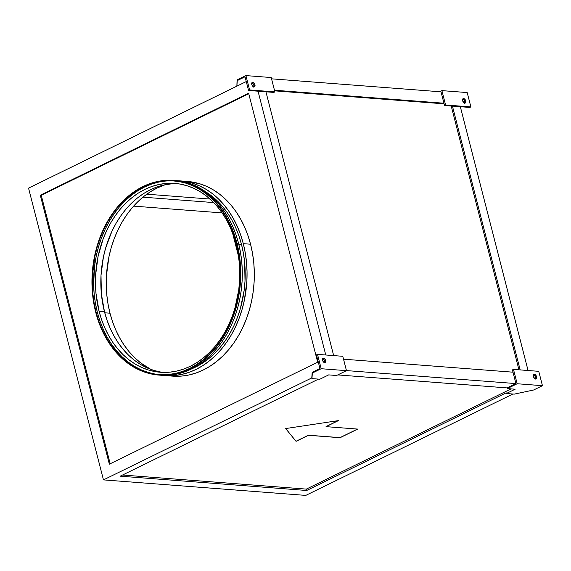 <?xml version="1.0" encoding="UTF-8"?>
<svg xmlns="http://www.w3.org/2000/svg" width="571" height="571" viewBox="0 0 571 571"><rect width="100%" height="100%" fill="white"/><g stroke="black" fill="none" stroke-linecap="round" stroke-linejoin="round"><path stroke-width="0.86" d="M324.485 362.942L324.699 361.1L325.755 360.579A2.441 1.449 -116.1 0 1 325.249 362.649A2.441 1.449 -116.1 0 1 322.594 360.337L323.029 358.31L324.571 358.631L325.755 360.579L325.541 362.421L324.114 362.521L322.594 360.337A2.441 1.449 -116.1 0 1 323.1 358.267A2.441 1.449 -116.1 0 1 325.755 360.579L324.699 361.1A2.441 1.449 63.9 0 0 322.665 358.716M251.718 82.895L253.003 83.644L253.881 85.293L254.944 84.772A2.441 1.449 -116.1 0 1 254.438 86.849A2.441 1.449 -116.1 0 1 251.782 84.529L253.296 86.713L254.245 86.913L254.894 86.349L254.794 84.33L253.424 82.595L251.997 82.688L251.782 84.529A2.441 1.449 -116.1 0 1 252.289 82.46A2.441 1.449 -116.1 0 1 254.944 84.772L253.881 85.293A2.441 1.449 63.9 0 0 251.854 82.909M464.501 103.301L464.715 101.46L465.779 100.946A2.441 1.449 -116.1 0 1 465.272 103.016A2.441 1.449 -116.1 0 1 462.617 100.703L462.831 98.862L464.259 98.762L465.629 100.496L465.729 102.523L465.079 103.08L464.13 102.88L462.617 100.703A2.441 1.449 -116.1 0 1 463.124 98.633A2.441 1.449 -116.1 0 1 465.779 100.946L464.715 101.46A2.441 1.449 63.9 0 0 462.688 99.083M533.364 374.869L534.656 375.618L535.534 377.267L536.59 376.746A2.441 1.449 -116.1 0 1 536.083 378.823A2.441 1.449 -116.1 0 1 533.428 376.51L534.62 378.459L535.598 378.908L536.376 378.587L536.59 376.746L535.405 374.797L533.864 374.476L533.428 376.51A2.441 1.449 -116.1 0 1 533.935 374.433A2.441 1.449 -116.1 0 1 536.59 376.746L535.534 377.267A2.441 1.449 63.9 0 0 533.5 374.883M165.197 184.733A97.141 73.866 -85.6 0 0 109.996 313.201L104.757 312.794L109.996 313.201L108.047 304.143L106.798 294.836L106.256 285.379L106.427 275.864L108.897 257L111.167 247.835L114.1 238.978L117.676 230.498L121.851 222.483L126.591 215.01L131.844 208.151L137.568 201.977L143.699 196.538L150.187 191.892L156.961 188.087L165.197 184.733M177.538 183.684A94.7 72.01 -85.6 0 0 104.486 311.773L99.111 311.366A94.7 72.01 94.4 0 1 174.854 183.412A94.7 72.01 94.4 0 1 236.109 244.302L233.553 235.802L230.363 227.693L226.566 220.078L222.205 213.012L217.315 206.574L211.948 200.821L206.152 195.81L199.993 191.592L193.512 188.202L186.788 185.675L179.872 184.033L172.849 183.298L165.768 183.469L158.702 184.554L151.729 186.531L144.906 189.394L138.296 193.105L131.98 197.637L125.998 202.933L120.417 208.957L115.299 215.645L110.674 222.926L106.606 230.741L103.123 239.006L98.041 256.579L95.635 274.965L95.999 293.465L99.111 311.366L101.667 319.874L104.864 327.975L108.654 335.591L113.015 342.657L117.904 349.095L123.272 354.848L129.067 359.858L135.234 364.077L141.708 367.467L148.439 370.001L155.348 371.635L162.378 372.371L169.459 372.199L176.518 371.114L183.498 369.137L190.321 366.275L196.924 362.564L203.247 358.031L209.229 352.735L214.803 346.711L219.928 340.023L224.546 332.743L228.621 324.928L232.104 316.662L234.966 308.019L238.728 289.954L239.584 280.704L239.22 262.203L238.007 253.139L236.109 244.302A94.7 72.01 94.4 0 1 160.372 372.256A94.7 72.01 94.4 0 1 99.111 311.366L104.486 311.773A94.7 72.01 -85.6 0 0 163.063 372.399M174.405 180.936A97.141 73.866 -85.6 0 0 97.348 312.23L96.085 312.13A97.141 73.866 94.4 0 1 173.777 180.886A97.141 73.866 94.4 0 1 236.608 243.346L238.557 252.403L239.806 261.704L240.348 271.161L240.177 280.682L239.292 290.168L235.438 308.704L232.504 317.569L228.928 326.048L224.753 334.064L220.013 341.529L214.753 348.389L209.036 354.57L202.898 360.001L196.417 364.648L189.643 368.459L182.641 371.393L175.483 373.427L168.238 374.533L160.979 374.712L153.77 373.955L146.676 372.278L139.781 369.687L133.136 366.204L126.812 361.878L120.866 356.732L115.363 350.837L110.346 344.227L105.871 336.983L101.981 329.167L98.704 320.859L96.085 312.13L94.136 303.073L92.887 293.772L92.516 274.794L94.986 255.936L97.256 246.772L100.196 237.907L103.765 229.428L107.948 221.412L112.687 213.947L117.94 207.087L123.664 200.906L129.795 195.475L136.283 190.828L143.057 187.017L150.052 184.083L157.211 182.049L164.455 180.943L171.714 180.764L178.93 181.521L186.018 183.198L192.919 185.789L199.557 189.272L205.881 193.598L211.827 198.737L217.337 204.639L222.347 211.249L226.823 218.493L230.713 226.309L233.989 234.617L236.608 243.346A97.141 73.866 94.4 0 1 158.916 374.59A97.141 73.866 94.4 0 1 96.085 312.13L97.348 312.23A97.141 73.866 -85.6 0 0 159.552 374.64M243.289 243.66A97.627 74.237 94.4 0 1 165.205 375.568A97.627 74.237 94.4 0 1 162.835 375.333L174.569 375.504L181.856 374.39L189.044 372.349L196.081 369.401L202.891 365.568L209.407 360.901L215.567 355.44L221.32 349.231L226.601 342.336L231.369 334.827L235.566 326.776L239.156 318.254L242.104 309.346L244.388 300.139L246.872 281.182L247.043 271.61L246.494 262.11L245.237 252.76L243.289 243.66L240.648 234.888L237.365 226.53L233.446 218.679L228.95 211.398L223.911 204.761L218.379 198.829L212.405 193.662L206.052 189.308L199.372 185.818L192.434 183.212L185.311 181.521L177.759 180.75A97.627 74.237 94.4 0 1 180.136 180.879A97.627 74.237 94.4 0 1 243.289 243.66L250.555 244.217L243.289 243.66M165.205 375.568L172.478 376.125A97.627 74.237 -85.6 0 0 250.555 244.217L252.51 253.317L253.767 262.667L254.309 272.167L254.138 281.739L253.253 291.274L251.661 300.696L249.377 309.903L246.429 318.811L242.832 327.333L238.635 335.384L233.874 342.893L228.593 349.787L222.84 355.997L216.673 361.457L210.157 366.125L203.347 369.958L196.317 372.906L189.122 374.947L181.842 376.061L172.399 376.118M205.217 191.535L211.413 195.774L217.237 200.814L222.633 206.595L227.543 213.069L231.933 220.163L235.744 227.829L238.949 235.973L241.519 244.524L243.424 253.396L244.652 262.51L245.016 281.103L244.152 290.403L240.37 308.568L237.493 317.248L233.989 325.563L229.899 333.414L225.252 340.737L220.106 347.454L214.496 353.506L208.486 358.838L202.134 363.384L192.042 368.688A95.186 72.381 -85.6 0 0 241.519 244.524L238.799 244.309L241.519 244.524A95.186 72.381 -85.6 0 0 205.61 191.77M236.965 243.175A97.627 74.237 94.4 0 1 158.881 375.083A97.627 74.237 94.4 0 1 95.728 312.301L98.369 321.073L101.652 329.424L105.571 337.283L110.067 344.563L115.106 351.201L120.638 357.132L126.612 362.3L132.964 366.653L139.645 370.144L146.583 372.749L153.706 374.44L160.951 375.197L168.252 375.019L175.533 373.905L182.72 371.864L189.758 368.916L196.567 365.083L203.083 360.415L209.25 354.955L214.996 348.745L220.285 341.851L225.045 334.342L229.242 326.291L232.832 317.769L235.787 308.861L238.071 299.654L239.663 290.232L240.548 280.696L240.719 271.125L240.177 261.625L238.921 252.275L236.965 243.175L234.331 234.403L231.041 226.052L227.13 218.193L222.633 210.913L217.587 204.275L212.055 198.344L206.081 193.176L199.729 188.823L193.048 185.332L186.117 182.727L178.987 181.036L171.743 180.272L164.441 180.457L157.161 181.571L149.973 183.612L142.936 186.56L136.126 190.393L129.61 195.061L123.45 200.521L117.697 206.731L112.416 213.625L107.648 221.134L103.451 229.185L99.861 237.707L96.913 246.615L94.629 255.822L92.145 274.779L91.974 284.351L92.523 293.851L93.78 303.201L95.728 312.301A97.627 74.237 94.4 0 1 173.812 180.393A97.627 74.237 94.4 0 1 236.965 243.175L238.542 243.296L236.965 243.175M158.881 375.083L160.465 375.204A97.627 74.237 -85.6 0 0 238.542 243.296A97.627 74.237 -85.6 0 0 175.39 180.515L173.812 180.393M122.558 475.022L306.334 489.111L511.102 388.88L306.334 489.111L306.684 490.482L506.177 392.834L306.684 490.482L306.334 489.111L122.558 475.022M326.07 426.658L357.682 429.078L340.03 437.721L308.419 435.302L296.064 441.347L285.636 428.557L338.432 420.606L326.07 426.658L338.432 420.606L285.636 428.557L296.064 441.347L308.419 435.302L340.03 437.721L357.682 429.078L326.07 426.658M346.469 370.658L342.786 356.297L317.497 354.363L321.188 368.723L346.469 370.658L336.583 375.497L346.469 370.658L321.188 368.723L317.497 354.363L316.441 354.876L319.953 368.552L316.441 354.876L317.497 354.363L342.786 356.297L346.469 370.658M324.628 362.721A2.441 1.449 63.9 0 0 324.699 361.1L323.821 359.452L322.529 358.695M325.763 354.998L258.035 91.196L265.936 91.803L333.664 355.597L265.936 91.803L273.837 92.409L274.894 91.888L249.606 89.954L248.549 90.468L245.038 76.792L237.272 80.597L245.038 76.792L248.549 90.468L258.035 91.196L325.763 354.998M120.188 476.178L306.684 490.482L120.188 476.178L318.497 379.108L120.188 476.178M512.894 394.019L305.763 495.407L103.458 479.89L311.78 377.923L103.458 479.89L305.763 495.407L512.894 394.019M271.539 78.827L441.019 91.824L443.945 103.223L274.465 90.225L443.945 103.223L444.531 105.499L445.587 104.985L470.875 106.92L467.185 92.559L441.897 90.625L445.587 104.985L441.897 90.625L439.656 91.717L441.897 90.625L467.185 92.559L470.875 106.92L469.812 107.441L460.333 106.713L528.061 370.508L460.333 106.713L452.432 106.106L469.812 107.441L470.875 106.92L445.587 104.985L444.531 105.499L441.019 91.824L271.539 78.827M513.001 372.185L515.927 383.584L346.454 370.586L515.927 383.584L507.098 387.909L337.768 374.919L507.098 387.909L507.276 388.587L515.178 389.194L506.349 393.519L506.177 392.834L506.349 393.519L514.257 394.126L533.621 390.007L542.45 385.689L538.76 371.328L542.45 385.689L517.162 383.748L513.479 369.387L538.76 371.328L513.479 369.387L517.162 383.748L507.276 388.587L507.098 387.909L515.927 383.584L513.001 372.185L343.528 359.188L513.001 372.185L512.415 369.908L513.479 369.387L512.415 369.908L513.001 372.185M246.265 81.567L236.865 86.164L237.272 80.597L236.865 86.164L28.55 188.13L103.458 479.89L28.55 188.13L246.265 81.567M464.644 103.087A2.441 1.449 63.9 0 0 464.715 101.46L463.838 99.818L462.553 99.061M520.16 369.901L452.432 106.106L520.16 369.901M40.305 195.211L109.361 464.173L317.676 362.207L248.621 93.237L40.305 195.211L41.255 195.282L110.189 463.773L41.255 195.282L40.305 195.211L248.621 93.237L317.676 362.207L109.361 464.173L40.305 195.211M328.682 374.89L336.583 375.497L328.682 374.89L319.86 379.215L311.952 378.609L312.18 372.356L311.78 377.923L312.18 372.356L312.358 373.041L321.188 368.723L312.358 373.041L311.952 378.609L319.86 379.215L328.682 374.89M248.742 93.715L41.255 195.282L248.742 93.715M187.331 181.435L199.707 183.769L206.645 186.374L213.318 189.865L219.678 194.219L225.652 199.386L231.184 205.317L236.223 211.955L240.719 219.235L244.631 227.094L247.921 235.445L250.555 244.217A97.627 74.237 -85.6 0 0 187.402 181.435A97.627 74.237 -85.6 0 0 183.762 181.278M444.102 103.836L274.622 90.839L444.102 103.836M518.946 369.808L451.211 106.013L518.946 369.808M175.326 180.515L187.695 182.848L194.632 185.454L201.306 188.944L207.666 193.298L213.64 198.465L219.171 204.397L224.21 211.034L228.707 218.315L232.618 226.173L235.909 234.524L238.542 243.296L240.498 252.396L241.754 261.746L242.297 271.246L242.125 280.818L241.24 290.353L239.649 299.775L237.365 308.982L234.417 317.89L230.82 326.412L226.623 334.463L221.862 341.972L216.58 348.867L210.827 355.076L204.668 360.537L198.144 365.204L191.335 369.037L184.305 371.985L177.11 374.026L169.83 375.14L160.387 375.197M142.943 197.152L213.711 202.577L142.943 197.152M151.022 369.48L140.716 362.942L134.777 357.803L129.267 351.9L124.257 345.298L119.782 338.053L115.884 330.238L112.615 321.923L109.996 313.201A97.141 73.866 -85.6 0 0 151.022 369.48M210.035 199.043L146.797 194.19L210.035 199.043M232.533 232.989L238.5 256.208L232.533 232.989M133.614 206.117L222.133 212.904L133.614 206.117M155.034 374.055L147.946 372.371L141.044 369.78L134.399 366.304L128.075 361.971L122.13 356.832L116.627 350.929L111.609 344.327L107.134 337.083L103.244 329.267L99.968 320.952L97.348 312.23L95.407 303.172L94.158 293.865L93.615 284.415L94.665 265.401L96.249 256.029L98.519 246.872L101.46 238.007L105.035 229.528L109.211 221.512L113.95 214.039L119.203 207.18L124.928 201.006L131.059 195.567L137.547 190.921L144.32 187.117L151.315 184.183L158.474 182.149M160.722 372.049L153.813 370.408L147.082 367.881L140.609 364.491L134.442 360.272L128.646 355.262L123.279 349.509L118.39 343.071L114.029 336.005L110.232 328.382L107.041 320.281L104.486 311.773L101.374 293.879L101.01 275.379L103.415 256.993L105.628 248.057L111.98 231.155L116.049 223.34L120.667 216.052L125.791 209.371L131.373 203.347L137.354 198.044L143.671 193.519L150.28 189.808L157.104 186.945L164.077 184.968L171.143 183.883M514.257 394.126L533.621 390.007L542.45 385.689L517.162 383.748L507.276 388.587L515.178 389.194L506.349 393.519L514.257 394.126M535.462 378.887A2.441 1.449 63.9 0 0 535.534 377.267L535.312 379.108M452.432 106.106L444.531 105.499L452.432 106.106M236.865 86.164L237.093 79.911L237.272 80.597L237.093 79.911L245.923 75.593L249.606 89.954L245.923 75.593L271.211 77.535L274.894 91.888L271.211 77.535L245.923 75.593L237.093 79.911L236.865 86.164M253.81 86.913A2.441 1.449 63.9 0 0 253.881 85.293L253.667 87.135M274.894 91.888L273.837 92.409L248.549 90.468L249.606 89.954L274.894 91.888M319.953 368.552L312.18 372.356L319.953 368.552M357.503 429.064L340.03 437.721L308.397 435.209L296.064 441.347L285.678 428.55L296.035 441.255L308.397 435.209L340.002 437.629L357.503 429.064M338.125 420.656L326.048 426.566L338.125 420.656M180.136 180.879L187.402 181.435"/></g></svg>
